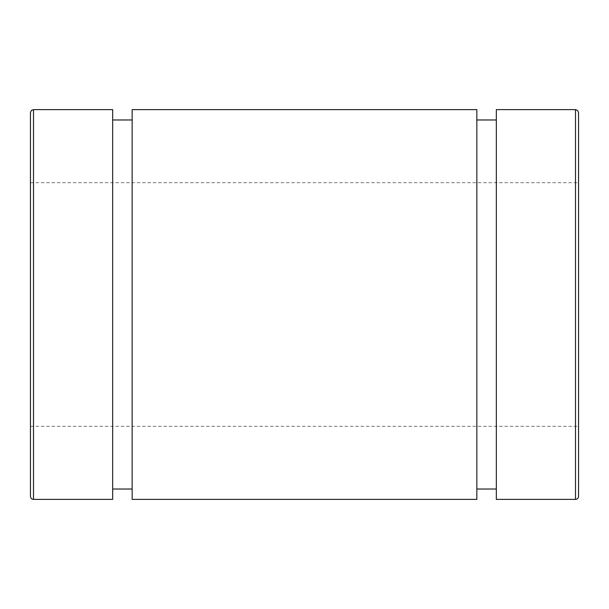 <?xml version="1.0" encoding="UTF-8"?>
<svg xmlns="http://www.w3.org/2000/svg" width="609" height="609" viewBox="0 0 609 609"><rect width="100%" height="100%" fill="white"/><g stroke="black" fill="none" stroke-linecap="round" stroke-linejoin="round"><path stroke-width="0.46" stroke-dasharray="3.04 2.28" d="M578.55 112.665L578.55 496.335M496.335 499.38L496.335 109.62M578.55 304.5L578.55 182.7L578.55 304.5M30.45 496.335L30.45 112.665M112.665 499.38L112.665 109.62M30.45 304.5L30.45 182.7L30.45 304.5M112.665 304.5L112.665 119.973L112.665 304.5M132.153 499.38L132.153 109.62M476.847 499.38L476.847 109.62M476.847 304.5L476.847 119.973L476.847 304.5M496.335 304.5L496.335 119.973L496.335 304.5M575.505 499.38L575.505 109.62M33.495 109.62L33.495 499.38M30.45 426.3L578.55 426.3M30.45 182.7L578.55 182.7"/><path stroke-width="0.91" d="M578.55 496.335L578.55 112.665L577.644 110.495L575.505 109.62L575.505 499.38A3.045 3.045 0 0 0 578.55 496.335M575.505 109.62L496.335 109.62L496.335 499.38L575.505 499.38M33.495 499.38A3.045 3.045 0 0 1 30.45 496.335L30.45 112.665L31.356 110.495L33.495 109.62L112.665 109.62L112.665 499.38L33.495 499.38L33.495 109.62M132.153 109.62L132.153 499.38L476.847 499.38L476.847 109.62L132.153 109.62M112.665 489.027L132.153 489.027M112.665 119.973L132.153 119.973M476.847 489.027L496.335 489.027M476.847 119.973L496.335 119.973"/></g></svg>
